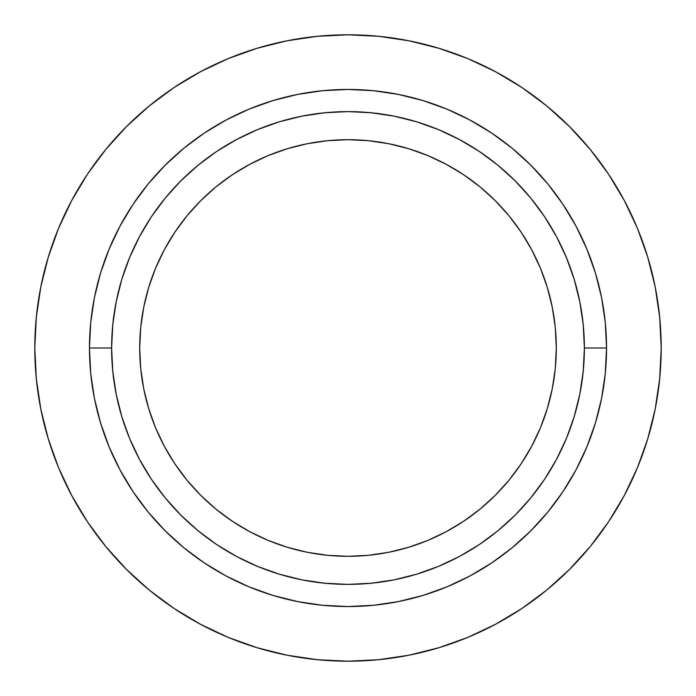 <?xml version="1.0" encoding="UTF-8"?>
<svg xmlns="http://www.w3.org/2000/svg" width="696" height="696" viewBox="0 0 696 696"><rect width="100%" height="100%" fill="white"/><g stroke="black" fill="none" stroke-linecap="round" stroke-linejoin="round"><path stroke-width="1.04" d="M556.304 348A208.304 208.304 0 0 1 348 556.304A208.304 208.304 0 0 1 139.696 348L140.696 327.581L143.698 307.362L148.666 287.535L155.547 268.282L164.291 249.803L174.8 232.273L186.98 215.847L200.7 200.7L215.847 186.98L232.273 174.8L249.803 164.291L268.282 155.547L287.535 148.666L307.362 143.698L327.581 140.696L348 139.696L368.419 140.696L388.638 143.698L408.465 148.666L427.718 155.547L446.197 164.291L463.727 174.8L480.153 186.98L495.3 200.7L509.02 215.847L521.2 232.273L531.709 249.803L540.453 268.282L547.334 287.535L552.302 307.362L555.304 327.581L556.304 348L555.304 368.419L552.302 388.638L547.334 408.465L540.453 427.718L531.709 446.197L521.2 463.727L509.02 480.153L495.3 495.3L480.153 509.02L463.727 521.2L446.197 531.709L427.718 540.453L408.465 547.334L388.638 552.302L368.419 555.304L348 556.304L327.581 555.304L307.362 552.302L287.535 547.334L268.282 540.453L249.803 531.709L232.273 521.2L215.847 509.02L200.7 495.3L186.98 480.153L174.8 463.727L164.291 446.197L155.547 427.718L148.666 408.465L143.698 388.638L140.696 368.419L139.696 348A208.304 208.304 0 0 1 348 139.696A208.304 208.304 0 0 1 556.304 348M111.621 348A236.379 236.379 0 0 1 348 111.621A236.379 236.379 0 0 1 584.379 348L606.538 348A258.538 258.538 0 0 0 348 89.462A258.538 258.538 0 0 0 89.462 348L111.621 348L89.462 348L90.706 322.657L94.43 297.566L100.598 272.954L109.142 249.064L119.99 226.13L133.032 204.363L148.144 183.988L165.187 165.187L183.988 148.144L204.363 133.032L226.13 119.99L249.064 109.142L272.954 100.598L297.566 94.43L322.657 90.706L348 89.462L373.343 90.706L398.434 94.43L423.046 100.598L446.936 109.142L469.87 119.99L491.637 133.032L512.012 148.144L530.813 165.187L547.856 183.988L562.968 204.363L576.01 226.13L586.858 249.064L595.402 272.954L601.57 297.566L605.294 322.657L606.538 348L605.294 373.343L601.57 398.434L595.402 423.046L586.858 446.936L576.01 469.87L562.968 491.637L547.856 512.012L530.813 530.813L512.012 547.856L491.637 562.968L469.87 576.01L446.936 586.858L423.046 595.402L398.434 601.57L373.343 605.294L348 606.538L322.657 605.294L297.566 601.57L272.954 595.402L249.064 586.858L226.13 576.01L204.363 562.968L183.988 547.856L165.187 530.813L148.144 512.012L133.032 491.637L119.99 469.87L109.142 446.936L100.598 423.046L94.43 398.434L90.706 373.343L89.462 348A258.538 258.538 0 0 0 348 606.538A258.538 258.538 0 0 0 606.538 348L584.379 348A236.379 236.379 0 0 1 348 584.379A236.379 236.379 0 0 1 111.621 348L112.761 371.168L116.162 394.119L121.8 416.617L129.613 438.454L139.531 459.43L151.458 479.327L165.274 497.953L180.856 515.144L198.047 530.726L216.674 544.542L236.57 556.469L257.546 566.387L279.383 574.2L301.881 579.838L324.832 583.239L348 584.379L371.168 583.239L394.119 579.838L416.617 574.2L438.454 566.387L459.43 556.469L479.327 544.542L497.953 530.726L515.144 515.144L530.726 497.953L544.542 479.327L556.469 459.43L566.387 438.454L574.2 416.617L579.838 394.119L583.239 371.168L584.379 348L583.239 324.832L579.838 301.881L574.2 279.383L566.387 257.546L556.469 236.57L544.542 216.674L530.726 198.047L515.144 180.856L497.953 165.274L479.327 151.458L459.43 139.531L438.454 129.613L416.617 121.8L394.119 116.162L371.168 112.761L348 111.621L324.832 112.761L301.881 116.162L279.383 121.8L257.546 129.613L236.57 139.531L216.674 151.458L198.047 165.274L180.856 180.856L165.274 198.047L151.458 216.674L139.531 236.57L129.613 257.546L121.8 279.383L116.162 301.881L112.761 324.832L111.621 348M173.991 87.583L200.361 71.784L173.991 87.583L149.309 105.896L126.533 126.533L105.896 149.309L87.583 173.991L71.784 200.361L58.638 228.14L48.285 257.085L40.82 286.9L36.305 317.298L34.8 348A313.2 313.2 0 0 1 348 34.8A313.2 313.2 0 0 1 661.2 348A313.2 313.2 0 0 1 348 661.2A313.2 313.2 0 0 1 34.8 348L36.305 378.702L40.82 409.1L48.285 438.915L58.638 467.86L71.784 495.639L87.583 522.009L71.784 495.639M87.583 522.009L105.896 546.691L126.533 569.467L149.309 590.104L173.991 608.417L200.361 624.216L228.14 637.362L257.085 647.715L286.9 655.18L317.298 659.695L348 661.2L378.702 659.695L409.1 655.18L438.915 647.715L467.86 637.362L495.639 624.216L522.009 608.417L546.691 590.104L569.467 569.467L590.104 546.691L608.417 522.009L624.216 495.639L637.362 467.86L647.715 438.915L655.18 409.1L659.695 378.702L661.2 348L659.695 317.298L655.18 286.9L647.715 257.085L637.362 228.14L624.216 200.361L608.417 173.991L590.104 149.309L569.467 126.533L546.691 105.896L522.009 87.583L495.639 71.784L467.86 58.638L438.915 48.285L409.1 40.82L378.702 36.305L348 34.8L317.298 36.305L286.9 40.82L257.085 48.285L228.14 58.638L200.361 71.784"/></g></svg>
